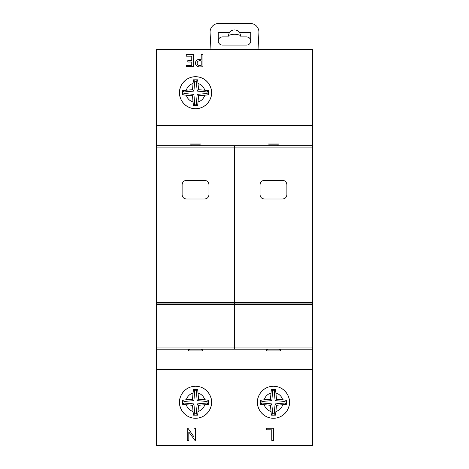 <?xml version="1.0" encoding="UTF-8"?>
<svg xmlns="http://www.w3.org/2000/svg" width="469" height="469" viewBox="0 0 469 469"><rect width="100%" height="100%" fill="white"/><g stroke="black" fill="none" stroke-linecap="round" stroke-linejoin="round"><path stroke-width="0.7" d="M179.521 92.715A16.016 16.016 0 0 0 195.538 108.738A16.016 16.016 0 0 0 211.554 92.715C212.199 88.031 207.392 76.916 195.538 76.699C183.684 76.916 178.877 88.031 179.521 92.715C178.877 97.405 183.684 108.515 195.538 108.738C207.392 108.515 212.199 97.405 211.554 92.715A16.016 16.016 0 0 0 195.538 76.699A16.016 16.016 0 0 0 179.521 92.715M208.435 94.797L208.435 90.634L204.73 90.218A9.527 9.527 0 0 0 198.035 83.529L197.619 79.824L193.457 79.824L193.04 83.529A9.527 9.527 0 0 0 186.345 90.218L182.64 90.634L182.634 92.715L182.64 94.797L186.345 95.213A9.527 9.527 0 0 0 193.04 101.908L193.457 105.613L197.619 105.613L198.035 101.908A9.527 9.527 0 0 0 204.73 95.213L208.435 94.797L207.011 93.495L207.011 91.942L197.173 91.08L196.312 81.243L194.758 81.243L193.902 91.08L184.065 91.942L184.065 93.495L193.902 94.357L194.758 104.188L196.312 104.188L197.173 94.357L198.575 95.752L204.73 95.213M179.521 402.255A16.016 16.016 0 0 0 195.538 418.278A16.016 16.016 0 0 0 211.554 402.255C212.199 397.571 207.392 386.456 195.538 386.239C183.684 386.456 178.877 397.571 179.521 402.255C178.877 406.945 183.684 418.055 195.538 418.278C207.392 418.055 212.199 406.945 211.554 402.255A16.016 16.016 0 0 0 195.538 386.239A16.016 16.016 0 0 0 179.521 402.255M208.435 404.337L208.435 400.174L204.73 399.758A9.527 9.527 0 0 0 198.035 393.069L197.619 389.364L193.457 389.364L193.04 393.069A9.527 9.527 0 0 0 186.345 399.758L182.64 400.174L182.634 402.255L182.64 404.337L186.345 404.753A9.527 9.527 0 0 0 193.04 411.448L193.457 415.153L197.619 415.153L198.035 411.448A9.527 9.527 0 0 0 204.73 404.753L208.435 404.337L207.011 403.035L207.011 401.482L197.173 400.62L196.312 390.783L194.758 390.783L193.902 400.62L184.065 401.482L184.065 403.035L193.902 403.897L194.758 413.728L196.312 413.728L197.173 403.897L198.575 405.292L204.73 404.753M257.446 402.255A16.016 16.016 0 0 0 273.462 418.278A16.016 16.016 0 0 0 289.479 402.255C290.123 397.571 285.316 386.456 273.462 386.239C261.608 386.456 256.801 397.571 257.446 402.255C256.801 406.945 261.608 418.055 273.462 418.278C285.316 418.055 290.123 406.945 289.479 402.255A16.016 16.016 0 0 0 273.462 386.239A16.016 16.016 0 0 0 257.446 402.255M286.366 402.255L286.36 404.337L276.499 405.292L275.543 415.153L271.381 415.153L270.425 405.292L260.565 404.337L260.565 400.174L270.425 399.225L271.381 389.364L275.543 389.364L276.499 399.225L286.36 400.174L286.366 402.255M193.902 94.357L192.501 95.752L193.04 101.908M192.501 95.752L186.345 95.213M193.902 91.08L192.501 89.685L186.345 90.218M192.501 89.685L193.04 83.529M197.173 91.08L198.575 89.685L198.035 83.529M198.575 89.685L204.73 90.218M193.902 403.897L192.501 405.292L193.04 411.448M192.501 405.292L186.345 404.753M193.902 400.62L192.501 399.225L186.345 399.758M192.501 399.225L193.04 393.069M197.173 400.62L198.575 399.225L198.035 393.069M198.575 399.225L204.73 399.758M186.252 65.302L191.757 65.302L191.757 62.002L187.823 62.002L187.823 60.583L191.757 60.583L191.757 56.186L186.252 56.186L186.252 54.609L193.492 54.609L193.492 66.715L186.252 66.715L186.252 65.302M156.576 125.422L312.424 125.422L312.424 49.427L156.576 49.427L156.576 302.071L312.424 302.071L312.424 347.06L234.5 347.06L234.5 349.223L156.576 349.223L156.576 445.55L312.424 445.55L312.424 369.554L156.576 369.554M199.993 59.329L201.207 59.411L201.207 54.609L202.936 54.609L202.936 66.786L200.668 66.874C197.719 67.161 195.96 66 195.38 63.374C195.579 60.601 197.121 59.252 199.993 59.329L201.207 59.411M187.231 428.103L187.864 428.103L194.002 436.903L194.002 428.261L195.579 428.261L195.579 440.362L194.946 440.362L188.808 432.031L188.808 440.362L187.231 440.362L187.231 428.103L187.231 440.338L188.808 440.338M266.263 428.261L273.503 428.261L273.503 440.362L271.768 440.362L271.768 429.833L266.263 429.833L266.263 428.261L266.263 429.809L271.768 429.833M190.127 145.753L190.127 144.018L200.949 144.018L200.949 145.753M312.424 125.422L312.424 145.753L234.5 145.753L234.5 302.599L234.5 302.165L312.424 302.165M268.051 145.753L268.051 144.018L278.873 144.018L278.873 145.753M312.424 347.06L312.424 369.554M202.678 349.223L202.678 350.959L188.391 350.959L188.391 349.223M280.609 349.223L280.609 350.959L266.322 350.959L266.322 349.223M194.002 436.879L194.002 428.261M195.579 428.261L195.579 440.338L194.946 440.362M194.946 440.338L188.808 432.031M273.503 428.261L273.503 440.338L271.768 440.338M186.252 66.715L186.252 65.326L191.757 65.302M187.823 62.002L187.823 60.607L191.757 60.583M186.252 56.186L186.252 54.639L193.492 54.639L193.492 66.715M201.207 54.639L202.936 54.639L202.936 66.786M195.38 63.397C195.579 60.624 197.121 59.276 199.993 59.352M197.109 63.204L197.109 63.227C197.42 64.892 198.493 65.642 200.322 65.484L201.207 65.396L201.207 60.823L200.122 60.741C198.293 60.653 197.291 61.474 197.109 63.204C197.42 64.863 198.493 65.619 200.322 65.455L201.207 65.373M198.575 405.292L198.035 411.448M198.575 95.752L198.035 101.908M274.242 413.728L275.098 403.897L284.935 403.035L284.935 401.482L275.098 400.62L274.242 390.783L272.688 390.783L271.827 400.62L261.989 401.482L261.989 403.035L271.827 403.897L272.688 413.728L274.242 413.728L275.543 415.153M272.688 413.728L271.381 415.153M261.989 403.035L260.565 404.337M261.989 401.482L260.565 400.174M272.688 390.783L271.381 389.364M274.242 390.783L275.543 389.364M284.935 401.482L286.36 400.174M284.935 403.035L286.36 404.337M275.098 403.897L276.499 405.292M271.827 403.897L270.425 405.292M271.827 400.62L270.425 399.225M275.098 400.62L276.499 399.225M196.312 413.728L197.619 415.153M194.758 413.728L193.457 415.153M184.065 403.035L182.64 404.337M184.065 401.482L182.64 400.174M194.758 390.783L193.457 389.364M196.312 390.783L197.619 389.364M207.011 401.482L208.435 400.174M197.173 403.897L207.011 403.035M196.312 104.188L197.619 105.613M194.758 104.188L193.457 105.613M184.065 93.495L182.64 94.797M184.065 91.942L182.64 90.634M194.758 81.243L193.457 79.824M196.312 81.243L197.619 79.824M207.011 91.942L208.435 90.634M197.173 94.357L207.011 93.495M240.808 34.894A0.434 0.434 0 0 1 240.222 35.398A15.155 15.155 0 0 0 228.778 35.398A0.434 0.434 0 0 1 228.192 34.894M210.968 49.427L210.083 32.56A8.659 8.659 0 0 1 218.73 23.45L250.27 23.45A8.659 8.659 0 0 1 258.917 32.56L258.032 49.427M239.694 32.543L240.996 36.869L246.624 36.869C249.103 37.133 250.475 38.505 250.733 40.985L250.733 32.543L239.694 32.543A6.496 6.496 0 0 0 229.306 32.543L218.267 32.543L218.267 41.202A4.115 4.115 0 0 0 222.376 45.094L246.624 45.094A4.115 4.115 0 0 0 250.727 41.202M218.267 41.202L218.267 40.985C218.525 38.505 219.897 37.133 222.376 36.869L228.004 36.869L229.306 32.543M312.424 145.753L312.424 302.071M312.424 349.223L234.5 349.223L234.5 304.322L156.576 304.322L312.424 304.322L234.5 304.317L234.5 303.935L234.5 347.06L156.576 347.06L156.576 349.223M312.424 147.917L234.5 147.917L234.5 302.165L156.576 302.165L156.576 303.935L312.424 303.935M260.043 194.67C260.289 197.291 261.737 198.739 264.369 199.003L282.555 199.003C285.187 198.739 286.629 197.297 286.881 194.67L286.881 184.716C286.635 182.095 285.193 180.653 282.555 180.383L264.369 180.383C261.737 180.647 260.295 182.089 260.043 184.716L260.043 194.67A4.327 4.327 0 0 0 260.371 196.323M312.424 302.646L234.5 302.646L234.5 303.935L234.5 302.599L156.576 302.646M264.369 199.003A4.327 4.327 0 0 1 261.303 197.725M260.043 184.716A4.327 4.327 0 0 1 260.371 183.057M262.71 180.717A4.327 4.327 0 0 1 264.369 180.383M282.555 180.383A4.327 4.327 0 0 1 285.621 181.661M286.559 183.062A4.327 4.327 0 0 1 286.881 184.716M286.881 194.67A4.327 4.327 0 0 1 285.621 197.73M279.524 349.223L279.524 350.091L267.4 350.091L267.4 349.223M269.136 145.753L269.136 144.886L277.795 144.886L277.795 145.753M156.576 303.935L156.576 347.06M156.576 145.753L234.5 145.753L234.5 147.917L156.576 147.917M182.119 194.67C182.365 197.291 183.807 198.739 186.445 199.003L204.631 199.003C207.257 198.739 208.705 197.297 208.957 194.67L208.957 184.716C208.711 182.095 207.269 180.653 204.631 180.383L186.445 180.383C183.813 180.647 182.365 182.089 182.119 184.716L182.119 194.67A4.327 4.327 0 0 0 182.447 196.323M186.445 199.003A4.327 4.327 0 0 1 183.379 197.725M182.119 184.716A4.327 4.327 0 0 1 182.447 183.057M184.786 180.717A4.327 4.327 0 0 1 186.445 180.383M208.957 194.67A4.327 4.327 0 0 1 207.691 197.73M206.29 198.668A4.327 4.327 0 0 1 204.631 199.003M201.6 349.223L201.6 350.091L189.476 350.091L189.476 349.223M191.205 145.753L191.205 144.886L199.864 144.886L199.864 145.753M275.96 411.448A9.527 9.527 0 0 0 282.655 404.753M264.27 404.753A9.527 9.527 0 0 0 270.965 411.448M270.965 393.069A9.527 9.527 0 0 0 264.27 399.758M282.655 399.758A9.527 9.527 0 0 0 275.96 393.069"/></g></svg>

